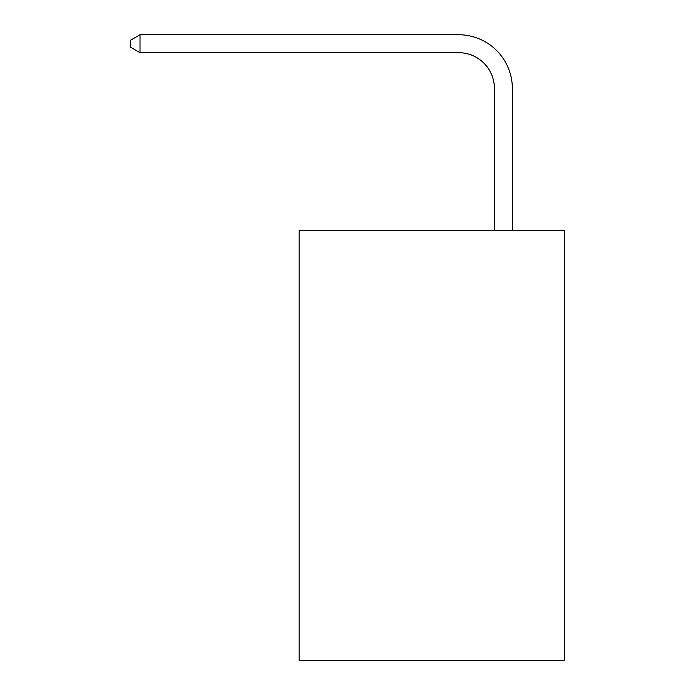 <?xml version="1.0" encoding="UTF-8"?>
<svg xmlns="http://www.w3.org/2000/svg" width="695" height="695" viewBox="0 0 695 695"><rect width="100%" height="100%" fill="white"/><g stroke="black" fill="none" stroke-linecap="round" stroke-linejoin="round"><path stroke-width="1.04" d="M564.314 230.201L564.314 660.25L299.119 660.25L299.119 230.201L564.314 230.201M494.432 230.201L494.432 88.508A35.836 35.836 0 0 0 458.596 52.672L140.008 52.672L130.686 47.295L130.686 40.128L140.008 34.75L458.596 34.75A53.758 53.758 0 0 1 512.354 88.508L512.354 230.201M494.432 88.508A35.836 35.836 0 0 0 458.596 52.672A35.836 35.836 0 0 1 494.432 88.508A35.836 35.836 0 0 0 458.596 52.672A35.836 35.836 0 0 1 494.432 88.508A35.836 35.836 0 0 0 458.596 52.672A35.836 35.836 0 0 1 494.432 88.508A35.836 35.836 0 0 0 458.596 52.672A35.836 35.836 0 0 1 494.432 88.508A35.836 35.836 0 0 0 458.596 52.672A35.836 35.836 0 0 1 494.432 88.508A35.836 35.836 0 0 0 458.596 52.672A35.836 35.836 0 0 1 494.432 88.508A35.836 35.836 0 0 0 458.596 52.672A35.836 35.836 0 0 1 494.432 88.508A35.836 35.836 0 0 0 458.596 52.672A35.836 35.836 0 0 1 494.432 88.508A35.836 35.836 0 0 0 458.596 52.672A35.836 35.836 0 0 1 494.432 88.508A35.836 35.836 0 0 0 458.596 52.672A35.836 35.836 0 0 1 494.432 88.508A35.836 35.836 0 0 0 458.596 52.672M140.008 52.672L140.008 34.75L458.596 34.75"/></g></svg>
